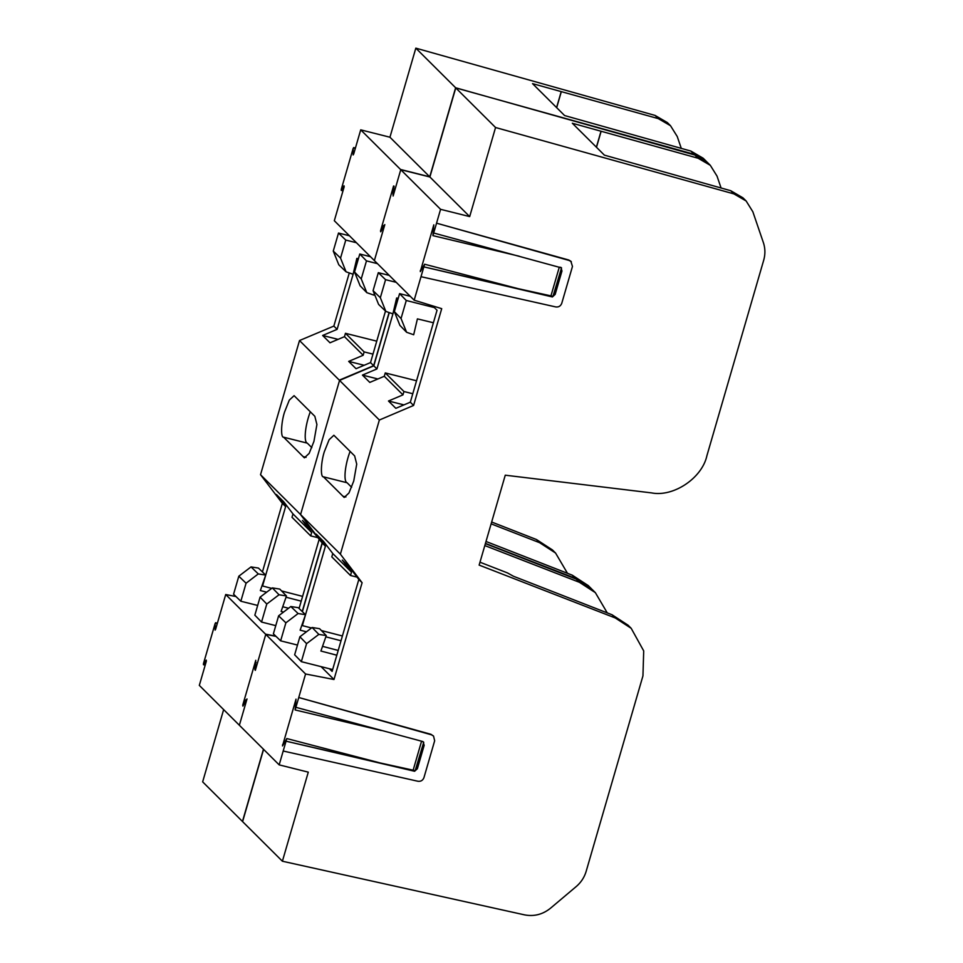 <?xml version="1.0" encoding="UTF-8"?>
<svg xmlns="http://www.w3.org/2000/svg" width="963" height="963" viewBox="0 0 963 963"><rect width="100%" height="100%" fill="white"/><g stroke="black" fill="none" stroke-linecap="round" stroke-linejoin="round"><path stroke-width="1.44" d="M351.627 487.266L347.113 482.764L323.436 476.817C320.342 477.347 320.872 462.445 324.326 451.731L329.105 439.73L333.884 435.264L354.637 455.908L356.719 464.118L353.746 480.994L348.967 492.996L344.188 497.462L323.436 476.817M347.113 482.764A21.415 5.321 104.1 0 1 348.004 457.678A21.415 5.321 104.1 0 1 350.123 451.406M243.206 703.508L246.01 699.692L246.191 700.667M254.918 669.73L255.039 662.797M381.011 229.194L383.816 225.366L383.996 226.341M392.964 194.562L393.085 187.629M275.791 636.158L265.523 634.135L305.572 673.992L333.98 679.505L362.1 582.723L340.384 554.17L300.336 514.314L322.148 542.963L325.422 546.226L316.225 534.14L323.58 541.459L332.777 553.544L351.471 572.142L342.274 560.057L349.629 567.376L358.826 579.461L332.115 671.404L329.454 668.755L332.644 669.562M432.652 305.885L437.033 310.242L410.322 402.185L413.596 405.447L379.362 420.024L339.301 380.156L373.656 365.687L389.088 312.542M340.384 554.17L379.362 420.024M215.11 630.115L215.122 623.53L203.494 663.531L203.458 664.711L206.202 660.076L206.383 661.051L199.317 685.391L279.174 764.875L283.194 751.02L417.942 781.258C420.843 781.607 422.841 780.391 423.949 777.635L434.662 740.764L433.531 736.045L431.436 734.805L298.747 697.501L305.572 673.992M286.818 738.561L380.325 762.985L286.047 741.185L286.818 738.561L282.496 745.94L296.014 699.15L295.123 709.948L295.894 707.324L422.841 741.546M263.453 749.226L242.459 821.475L282.4 861.223L524.474 914.85C534.008 916.704 542.687 914.489 550.511 908.217L576.247 886.526C581.062 882.397 584.36 877.329 586.166 871.31L642.947 675.882L643.705 650.904L631.186 628.309L615.249 617.957L479.141 565.1L505.262 475.192L651.59 492.9C673.558 497.221 702.111 478.021 706.902 455.716L763.683 260.275C765.392 254.232 765.284 248.31 763.346 242.507L752.849 211.764L746.144 200.99L733.926 193.9L730.712 190.698L604.403 155.151L572.323 123.24L698.103 158.245L694.889 155.043L455.619 87.765L429.739 176.843L400.524 169.464L440.573 209.32L469.679 216.591L495.56 127.513L733.926 193.9M353.156 154.947L353.168 148.362L341.299 189.217L341.251 190.397L344.008 185.763L344.188 186.738L334.317 220.72L414.174 300.191L421 276.694L555.747 306.932C558.648 307.281 560.647 306.078 561.754 303.321L572.467 266.45L570.842 261.226L568.76 259.998L436.552 223.175L440.573 209.32M414.174 300.191L441.716 308.666L413.596 405.447M433.531 736.045L430.955 734.312L298.747 697.489L295.894 707.324L298.747 697.501M279.174 764.875L308.28 772.145L282.4 861.223M485.388 543.638L576.235 579.124L592.233 589.537L595.363 592.654L579.437 582.314L576.235 579.124M322.148 542.963L302.226 611.529M694.889 155.043L707.155 162.181L710.321 165.335L698.103 158.245M424.611 264.235L518.13 288.659L423.852 266.859L424.611 264.235L420.301 271.626L433.807 224.836L432.929 235.634L433.687 233.01L561.537 267.895M495.56 127.513L455.619 87.765M295.123 709.948L381.372 730.52M432.929 235.634L519.177 256.206M607.268 612.901L595.363 592.654M484.822 545.576L579.437 582.314M615.249 617.957L612.059 614.767L513.411 576.235L507.453 572.913L479.983 562.211M612.059 614.767L628.057 625.192L631.186 628.309M710.321 165.335L717.026 176.109L721.082 187.99M601.141 131.245L596.482 147.279M601.008 131.257L596.386 147.17M423.491 742.016L423.696 744.856L416.895 768.269L415.173 770.629L423.732 742.256M561.297 267.69L561.489 270.531L554.688 293.944L552.979 296.315L561.537 267.943L560.647 267.233M560.947 267.533L561.959 271.012L555.157 294.425L552.401 296.953L423.852 266.871L421 276.694L423.852 266.871M571.336 261.731L569.241 260.492L436.552 223.175L433.687 233.01L436.552 223.175M518.13 288.659L552.979 296.315M423.142 741.859L424.165 745.338L417.364 768.751L414.596 771.267L286.047 741.185L283.194 751.02L286.047 741.185M380.325 762.985L415.173 770.629M730.712 190.698L742.967 197.836L746.144 200.99M421.505 741.414L413.007 770.665M559.31 267.088L550.812 296.339M345.886 496.956L342.936 496.222M429.739 176.843L469.679 216.591M373.656 365.687L376.93 368.949L397.49 298.193M385.26 372.922L384.285 376.268L402.967 394.866L403.942 391.52L385.26 372.922L416.546 380.782M410.322 402.185L395.829 408.324L388.474 401.005L402.967 394.866M384.285 376.268L369.792 382.407L362.437 375.089L376.93 368.949M388.474 401.005L403.954 404.893M403.942 391.52L412.778 393.735M362.437 375.089L377.905 378.977M321.064 666.637L333.98 679.505M358.826 579.461L362.1 582.723M302.37 625.601L325.422 546.226M332.777 553.544L331.814 556.891L350.496 575.489L351.471 572.142M350.496 575.489L357.056 577.138M398.201 298.374L396.648 298L392.904 313.866L385.862 311.422L380.337 297.699L385.573 279.679L378.315 272.661L389.257 275.394M385.573 279.679L396.238 282.34M385.862 311.422L378.603 304.404L373.078 290.682L378.315 272.661M380.337 297.699L373.078 290.682M342.407 635.989L321.365 630.536M311.518 627.972L301.78 625.456M341.01 640.756L325.843 636.832M306.463 631.8L300.143 630.163L305.512 614.695L298.097 613.539L285.879 622.832L280.642 640.84L297.483 645.054M280.642 640.84L273.384 633.823L278.62 615.814L290.826 606.521L298.241 607.677L305.512 614.695M285.879 622.832L278.62 615.814M298.097 613.539L290.826 606.521M433.398 322.761L417.412 318.873L413.681 334.751L406.603 332.271L399.91 325.398L394.349 311.639L399.585 293.619L410.286 296.327M399.585 293.619L406.278 300.492L434.373 307.594M406.603 332.271L401.041 318.512L406.278 300.492M394.349 311.639L401.041 318.512M338.194 650.446L322.545 646.342M336.821 655.213L320.908 651.036L326.276 635.58L318.837 634.388L306.583 643.645L301.347 661.665L329.454 668.755M326.276 635.58L319.584 628.695L312.132 627.503L299.89 636.772L294.654 654.792L301.347 661.665M299.89 636.772L306.583 643.645M312.132 627.503L318.837 634.388M311.831 447.651L307.305 443.149L283.628 437.202C280.546 437.732 281.076 422.829 284.53 412.116L289.297 400.114L294.088 395.661L314.841 416.305L316.911 424.502L313.938 441.391L309.171 453.392L304.38 457.846L283.628 437.202M307.305 443.149A21.415 5.321 104.1 0 1 308.208 418.062A21.415 5.321 104.1 0 1 310.315 411.803M302.382 611.674L322.292 543.108L300.576 514.555L260.528 474.699L299.505 340.541L333.848 326.084L349.292 272.926M300.576 514.555L339.554 380.409L299.505 340.541M215.592 629.369L225.715 594.52L265.764 634.388L276.02 636.374M239.366 725.259L247.01 698.945L242.917 706.12L242.736 705.145L255.761 660.317L255.327 670.344L265.764 634.388M706.734 161.784L694.118 154.285L690.904 151.083L564.595 115.548L532.527 83.625L658.295 118.63L655.081 115.428L415.823 48.15L389.943 137.228L360.716 129.849L400.764 169.705L429.883 176.987L455.764 87.898L694.118 154.285M394.06 186.124L393.121 196.019L400.764 169.705M374.366 260.588L384.815 224.632L380.722 231.806L380.541 230.831L393.566 186.003M389.269 312.602L373.8 365.844L339.554 380.409M223.645 709.611L202.651 781.86L242.604 821.608L263.585 749.358M591.8 589.115L575.453 578.342L485.448 543.397M491.66 522.018L536.427 539.509L552.425 549.921L555.567 553.039L539.629 542.699L536.427 539.509M235.995 596.542L225.715 594.52M260.528 474.699L282.352 503.348L262.43 571.914M353.638 154.2L360.716 129.849M655.081 115.428L667.347 122.578L670.513 125.72L658.295 118.63M455.764 87.898L415.823 48.15M567.472 573.298L555.567 553.039M491.13 523.86L539.629 542.699M575.453 578.342L572.251 575.164L486.014 541.471M572.251 575.164L588.249 585.576L591.378 588.694M670.513 125.72L677.23 136.493L681.286 148.374M561.333 91.629L556.674 107.663M561.2 91.654L556.578 107.567M384.044 227.256L381.192 237.091M393.891 193.394L396.744 183.56M246.251 701.57L243.386 711.404M258.939 657.885L256.086 667.72M690.904 151.083L703.171 158.221L706.336 161.375M306.078 457.353L303.128 456.606M389.943 137.228L429.883 176.987M333.848 326.084L337.122 329.346L357.682 258.59M385.489 311.061L370.526 362.582L373.8 365.844M345.452 333.306L344.477 336.665L363.171 355.263L364.134 351.904L345.452 333.306L376.738 341.167M370.526 362.582L356.033 368.709L348.678 361.39L363.171 355.263M344.477 336.665L329.996 342.792L322.641 335.473L337.122 329.346M348.678 361.39L364.146 365.278M364.134 351.904L372.982 354.131M322.641 335.473L338.097 339.361M282.352 503.348L285.626 506.61L276.429 494.525L283.784 501.843L292.981 513.929L311.663 532.527L302.466 520.441L309.821 527.76L322.292 543.108M319.018 539.846L299.084 608.484M262.562 585.998L285.626 506.61M292.981 513.929L292.006 517.287L310.688 535.885L311.663 532.527M310.688 535.885L317.248 537.523M358.405 258.758L356.852 258.385L353.108 274.262L346.066 271.807L340.541 258.084L345.765 240.064L338.507 233.046L349.449 235.779M345.765 240.064L356.43 242.724M346.066 271.807L338.795 264.789L333.27 251.066L338.507 233.046M340.541 258.084L333.27 251.066M302.599 596.374L281.557 590.921M271.71 588.369L261.972 585.841M301.214 601.153L286.035 597.216M266.655 592.185L260.347 590.548L265.704 575.092L258.289 573.924L246.071 583.217L240.846 601.237L257.675 605.438M240.846 601.237L233.576 594.219L238.812 576.199L251.03 566.906L258.445 568.074L265.704 575.092M246.071 583.217L238.812 576.199M258.289 573.924L251.03 566.906M374.246 293.571L373.873 295.135L366.807 292.656L360.102 285.782L354.54 272.023L359.777 254.003L370.478 256.712M359.777 254.003L366.482 260.889L377.46 263.657M366.807 292.656L361.245 278.897L366.482 260.889M354.54 272.023L361.245 278.897M288.539 608.255L282.737 606.738M283.543 612.071L281.112 611.433L286.468 595.965L279.029 594.773L266.787 604.03L261.551 622.05L275.755 625.637M286.468 595.965L279.776 589.091L272.336 587.899L260.082 597.156L254.846 615.176L261.551 622.05M260.082 597.156L266.787 604.03M272.336 587.899L279.029 594.773M283.182 744.917L282.532 744.76M420.987 270.603L420.337 270.434M341.48 190.193L343.069 190.59M355.299 148.495L353.71 148.097M203.674 664.506L205.263 664.915M217.253 623.675L215.652 623.266M243.374 705.313L242.736 705.145M381.179 230.988L380.541 230.831M381.661 230.157L381.059 230.013M256.062 662.532L255.376 662.363M243.856 704.483L243.254 704.326M355.431 148.037L353.614 147.58M342.997 190.83L341.251 190.397M217.385 623.205L215.568 622.748M205.191 665.156L203.458 664.711"/></g></svg>
